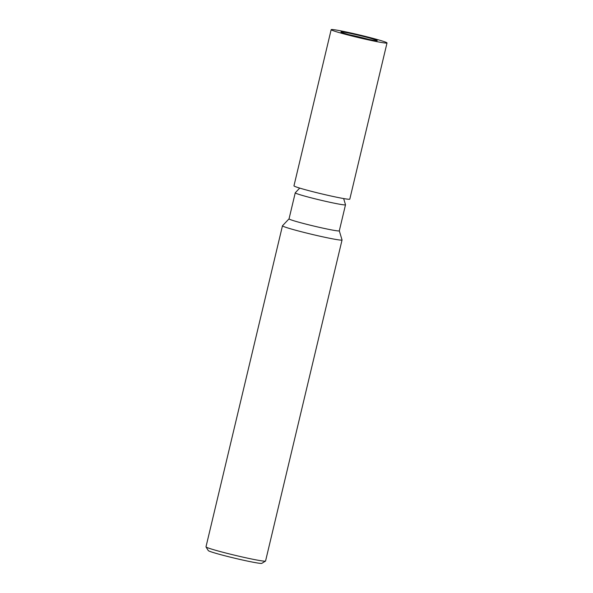 <?xml version="1.0" encoding="UTF-8"?>
<svg xmlns="http://www.w3.org/2000/svg" width="593" height="593" viewBox="0 0 593 593"><rect width="100%" height="100%" fill="white"/><g stroke="black" fill="none" stroke-linecap="round" stroke-linejoin="round"><path stroke-width="0.89" d="M368.794 39.397A18.657 0.912 13.4 0 0 349.032 34.69M299.71 188.092L295.262 192.792A25.833 1.26 13.4 0 0 295.247 192.821A25.833 1.26 13.4 0 0 313.949 198.536A25.833 1.26 13.4 0 0 342.361 204.659A25.833 1.26 13.4 0 0 345.504 204.793A25.833 1.26 13.4 0 0 345.504 204.755L343.651 198.559M295.247 192.821L289.043 218.854A25.833 1.26 13.4 0 0 307.745 224.569A25.833 1.26 13.4 0 0 336.164 230.692A25.833 1.26 13.4 0 0 339.307 230.825L342.035 239.943A30.621 1.497 13.4 0 1 342.042 239.987L265.56 561.03A30.621 1.497 13.4 0 1 265.501 561.089A30.621 1.497 13.4 0 1 221.345 551.853A30.621 1.497 13.4 0 1 206.008 546.916A30.621 1.497 13.4 0 1 205.986 546.835L282.468 225.792A30.621 1.497 13.4 0 0 297.827 230.81A30.621 1.497 13.4 0 0 338.314 239.824A30.621 1.497 13.4 0 0 342.042 239.987M289.05 218.832L282.49 225.755A30.621 1.497 13.4 0 0 282.468 225.792M206.008 546.916L208.276 550.593A27.56 1.349 13.4 0 0 222.079 555.033A27.56 1.349 13.4 0 0 261.824 563.35L265.501 561.089M331.168 29.65L293.958 185.831A28.701 1.401 13.4 0 0 308.36 190.531A28.701 1.401 13.4 0 0 349.803 199.137L387.014 42.955A28.701 1.401 13.4 0 0 372.612 38.256A28.701 1.401 13.4 0 0 331.168 29.65A28.701 1.401 13.4 0 0 345.563 34.35A28.701 1.401 13.4 0 0 387.014 42.955M350.3 35.031A18.657 0.912 13.4 0 0 377.237 40.628A18.657 0.912 13.4 0 0 367.882 37.574A18.657 0.912 13.4 0 0 340.938 31.978A18.657 0.912 13.4 0 0 350.3 35.031M345.504 204.793L339.307 230.825"/></g></svg>

